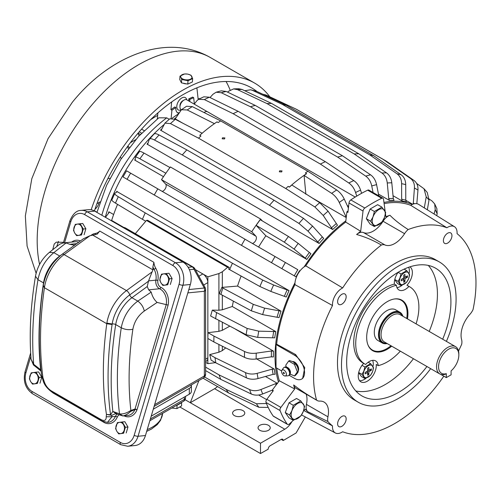 <?xml version="1.0" encoding="UTF-8"?>
<svg xmlns="http://www.w3.org/2000/svg" width="501" height="501" viewBox="0 0 501 501"><rect width="100%" height="100%" fill="white"/><g stroke="black" fill="none" stroke-linecap="round" stroke-linejoin="round"><path stroke-width="0.75" d="M293.661 384.962C301.082 390.699 308.704 395.702 316.526 399.98A11.341 6.551 120 0 0 317.296 400.575L295.797 388.156A11.341 6.551 120 0 1 293.661 384.962A115.675 66.783 120 0 0 294.707 388.964L280.873 407.388A2.837 1.635 120 0 0 280.084 410.576A140.361 81.037 120 0 0 287.217 424.115A2.837 1.635 120 0 0 287.536 424.416A2.837 1.635 120 0 0 289.534 423.84L293.317 420.333L300.825 415.993L303.362 411.283L304.589 406.298L300.825 400.944L296.548 398.477L289.021 402.823L285.257 412.517L289.021 417.872L293.298 420.339L289.54 414.985L285.257 412.517M306.142 394.13A21.267 12.281 120 0 1 306.437 404.401A11.341 6.551 120 0 0 307.733 411.69A115.675 66.783 120 0 1 305.347 409.179L303.506 410.883M287.875 405.779A8.241 4.759 120 0 0 286.628 408.991M294.707 388.964L279.308 380.766L272.319 390.072L273.321 390.655L266.833 399.284A2.837 1.635 120 0 0 266.05 402.472A140.361 81.037 120 0 0 273.177 416.012A2.837 1.635 120 0 0 273.502 416.312L287.536 424.416M303.863 410.557L332.507 425.894A114.842 66.301 -60 0 1 327.867 421.516L307.733 411.69M306.437 404.401L327.942 416.813A11.341 6.551 120 0 0 327.867 421.516M327.942 416.813A21.267 12.281 120 0 0 324.091 402.078A21.267 12.281 120 0 0 319.663 401.094A11.341 6.551 120 0 1 317.296 400.575M316.526 399.98A114.842 66.301 -60 0 1 332.507 305.529A13.308 7.684 -60 0 1 342.659 287.943A114.842 66.301 -60 0 1 355.848 269.945A114.842 66.301 -60 0 1 381.361 245.027C373.646 240.493 365.398 236.979 356.624 234.487A115.675 66.783 -60 0 1 360.682 231.293L345.703 222.081L346.886 211.854A127.598 73.672 -60 0 1 348.057 211.021M289.171 375.287L294.525 378.38A14.178 8.185 -120 0 0 301.615 379.082L302.629 378.499L304.752 367.659L295.653 354.576L276.646 344.193A116.257 67.121 -60 0 1 294.939 284.637L332.507 305.529M279.308 380.766A116.257 67.121 -60 0 1 276.734 368.103M443.823 376.176A114.842 66.301 -60 0 1 433.709 389.571A114.842 66.301 -60 0 1 342.659 431.756A13.308 7.684 -60 0 1 335.363 432.97A13.308 7.684 -60 0 1 332.507 425.894M281.65 370.94L276.032 367.703L276.032 344.55L294.525 355.228A14.178 8.185 -120 0 1 303.788 367.721A14.178 8.185 -120 0 1 301.615 379.082M356.624 234.487A11.341 6.551 120 0 1 363.482 232.57A21.267 12.281 120 0 0 383.071 221.26A11.341 6.551 120 0 1 389.928 215.261A115.675 66.783 -60 0 0 385.87 216.751L385.469 213.77M385.15 211.378L383.522 199.216A2.837 1.635 120 0 0 382.958 198.233A2.837 1.635 120 0 0 381.712 198.283A140.361 81.037 120 0 0 364.841 208.021A2.837 1.635 120 0 0 363.025 211.053L360.682 231.293M382.958 198.233L368.924 190.13A2.837 1.635 120 0 0 367.671 190.18A140.361 81.037 120 0 0 350.806 199.924A2.837 1.635 120 0 0 348.99 202.949L347.894 212.437L346.886 211.854M458.521 351.044A114.842 66.301 -60 0 0 461.69 344.25A11.341 6.551 120 0 0 461.615 339.64A21.267 12.281 120 0 1 469.894 314.359A11.341 6.551 120 0 0 473.032 309.618A114.842 66.301 -60 0 0 457.05 233.623A13.308 7.684 -60 0 0 454.451 226.696L418.636 204.383A14.723 8.498 -60 0 0 412.317 204.421A14.723 8.498 -60 0 0 410.695 205.291L446.898 227.761A13.308 7.684 -60 0 1 454.451 226.696M389.928 215.261C394.663 220.083 400.756 224.843 408.196 229.533A11.341 6.551 120 0 0 404.576 233.673A21.267 12.281 120 0 1 384.987 244.983A11.341 6.551 120 0 0 381.361 245.027M372.982 366.651A12.763 7.365 120 0 0 372.625 360.351M359.555 380.672A12.763 7.365 120 0 0 366.306 378.023M358.653 372.631L361.371 376.489L364.891 378.524L370.652 375.193L372.6 371.585L373.533 367.765L370.652 363.663L364.891 366.995L362.023 365.342M363.901 363.501L363.087 363.97M409.073 273.634A12.763 7.365 120 0 0 409.367 270.834A12.763 7.365 120 0 0 408.684 267.258M396.98 287.655A12.763 7.365 120 0 0 402.397 285.006M394.744 279.608L397.462 283.472L400.982 285.501L406.743 282.176L408.691 278.569L409.624 274.748L406.743 270.646L400.982 273.972L398.113 272.319M363.638 363.35A12.763 7.365 120 0 0 362.749 364.384A12.763 7.365 120 0 0 360.877 381.85A12.763 7.365 120 0 0 371.773 377.215A12.763 7.365 120 0 0 376.226 364.459L378.23 365.617A12.763 7.365 120 0 0 375.644 360.908A12.763 7.365 120 0 0 365.655 364.49A44.658 25.783 120 0 1 364.978 364.127A44.658 25.783 120 0 1 372.168 302.184A44.658 25.783 120 0 1 396.391 285.282A12.763 7.365 120 0 0 398.978 289.991A12.763 7.365 120 0 0 408.966 286.403L406.956 285.244A12.763 7.365 120 0 0 412.373 272.569A12.763 7.365 120 0 0 409.912 266.845M398.17 272.237A12.763 7.365 120 0 0 394.325 282.99A12.763 7.365 120 0 0 394.387 284.123L396.391 285.282M378.23 365.617A44.658 25.783 120 0 0 400.324 351.157M416.08 323.865A44.658 25.783 120 0 0 409.643 286.772A44.658 25.783 120 0 0 408.966 286.403M355.804 390.955A73.722 42.566 120 0 0 410.3 362.686A73.722 42.566 120 0 0 413.438 358.722M429.194 331.437A73.722 42.566 120 0 0 428.286 265.411M409.643 286.772L407.632 285.614A44.658 25.783 120 0 0 406.956 285.244M394.387 284.123A44.658 25.783 120 0 0 370.164 301.032A44.658 25.783 120 0 0 362.974 362.968L364.978 364.127M442.677 339.221A73.722 42.566 120 0 0 435.651 268.229A73.722 42.566 120 0 0 373.796 293.68A73.722 42.566 120 0 0 361.929 395.922A73.722 42.566 120 0 0 423.783 370.471A73.722 42.566 120 0 0 426.921 366.513M446.404 341.375A81.024 46.781 120 0 0 439.302 261.904A81.024 46.781 120 0 0 371.322 289.872A81.024 46.781 120 0 0 358.278 402.247A81.024 46.781 120 0 0 426.257 374.272A81.024 46.781 120 0 0 430.653 368.661M407.463 318.893A29.177 16.846 120 0 0 394.669 298.947A29.177 16.846 120 0 0 377.422 310.251A29.177 16.846 120 0 0 368.041 345.076A29.177 16.846 120 0 0 391.707 346.178M406.718 318.461A28.764 16.608 120 0 0 394.368 298.991M367.928 344.788A28.764 16.608 120 0 0 390.962 345.753M343.937 415.861A6.043 3.488 -60 0 1 344.907 416.143A6.043 3.488 -60 0 1 345.308 422.356A6.043 3.488 -60 0 1 339.835 426.89A6.043 3.488 -60 0 1 338.864 426.608A6.043 3.488 -60 0 1 338.463 420.389A6.043 3.488 -60 0 1 343.937 415.861M345.634 299.423A6.043 3.488 -60 0 1 338.864 304.451A6.043 3.488 -60 0 1 338.137 299.022A6.043 3.488 -60 0 1 344.907 293.987A6.043 3.488 -60 0 1 345.634 299.423M445.627 243.655A6.043 3.488 -60 0 1 444.65 243.38A6.043 3.488 -60 0 1 444.249 237.161A6.043 3.488 -60 0 1 449.723 232.633A6.043 3.488 -60 0 1 450.693 232.909A6.043 3.488 -60 0 1 451.094 239.127A6.043 3.488 -60 0 1 445.627 243.655M439.302 261.904L435.294 259.587A81.024 46.781 120 0 0 367.308 287.561A81.024 46.781 120 0 0 354.263 399.93L358.278 402.247M294.939 284.637A14.723 8.498 -60 0 1 295.001 282.721A14.723 8.498 -60 0 1 304.157 266.864A14.723 8.498 -60 0 1 305.779 265.862A116.257 67.121 -60 0 1 318.824 248.114A116.257 67.121 -60 0 1 345.703 222.081M305.779 265.862L342.659 287.943M408.196 229.533A114.842 66.301 -60 0 1 446.898 227.761M384.11 203.625A116.257 67.121 -60 0 1 410.695 205.291M298.189 371.072A5.812 3.357 -120 0 0 297.412 365.085A5.812 3.357 -120 0 0 292.603 361.497M276.032 344.55L276.646 344.193M272.763 391.387A127.598 73.672 -60 0 1 272.319 390.072M368.968 211.979A8.241 4.759 120 0 0 367.721 215.192M402.936 316.275A17.723 10.233 120 0 0 399.861 312.229L395.671 309.812A17.723 10.233 120 0 0 380.804 315.931A17.723 10.233 120 0 0 377.948 340.505L382.138 342.928A17.723 10.233 120 0 0 387.179 343.567M400.982 285.501L398.095 281.405L399.923 278.099L400.982 273.972M400.042 278.13A6.945 4.008 -60 0 1 406.706 272.024A6.945 4.008 -60 0 1 408.666 278.587A6.945 4.008 -60 0 1 401.996 284.7A6.945 4.008 -60 0 1 400.042 278.13M398.095 281.405L394.775 279.489M406.743 270.646L404.107 269.125M404.952 281.6L403.75 282.295L403.75 279.401L401.245 280.848L401.245 279.458L403.75 278.011L403.75 275.118L404.952 274.423L404.952 277.316L407.463 275.869L407.463 277.26L404.952 278.706L404.952 281.6L403.75 280.003M404.952 277.316L403.75 277.047M407.463 277.26L405.466 277.022M404.952 278.706L403.75 278.011M403.75 279.401L402.91 278.493M372.575 371.61A6.945 4.008 -60 0 1 365.905 377.716A6.945 4.008 -60 0 1 363.951 371.147A6.945 4.008 -60 0 1 370.615 365.041A6.945 4.008 -60 0 1 372.575 371.61M364.891 366.995L363.832 371.116L362.004 374.422L364.891 378.524M370.652 363.663L368.179 362.242M362.004 374.422L358.685 372.506M368.861 374.616L367.659 375.312L367.659 372.418L365.154 373.865L365.154 372.475L367.659 371.028L367.659 368.135L368.861 367.44L368.861 370.339L371.373 368.886L371.373 370.277L368.861 371.723L368.861 374.616L367.659 373.02M368.861 371.723L367.659 371.034M371.373 370.277L369.375 370.039M367.659 372.418L366.82 371.517M368.861 370.339L367.659 370.064M198.183 99.542L197.012 88.827A2.837 1.635 -60 0 0 196.636 87.944M178.826 113.32A9.926 5.73 -60 0 1 177.836 112.938A9.926 5.73 -60 0 1 175.813 107.527L174.811 106.951A127.598 73.672 -60 0 0 170.916 109.644L171.574 102.855A2.837 1.635 -60 0 1 171.824 101.841M194.369 104.001L193.674 97.664L192.672 97.088A127.598 73.672 -60 0 0 188.771 98.891A9.926 5.73 -60 0 1 188.733 100.951M179.158 112.794A9.926 5.73 -60 0 1 177.36 112.606M181.362 109.782A7.089 4.096 -60 0 1 178.25 109.907A7.089 4.096 -60 0 1 177.392 103.532A7.089 4.096 -60 0 1 185.339 97.626A7.089 4.096 -60 0 1 186.704 99.78M172.131 118.236A117.679 67.942 -60 0 1 178.425 113.946M171.142 118.242L171.918 110.226A127.598 73.672 -60 0 1 175.813 107.527M188.771 98.891L189.773 99.467A127.598 73.672 -60 0 1 193.674 97.664M189.773 99.467A9.926 5.73 -60 0 1 189.735 101.528M123.071 176.985L154.264 194.995A141.777 81.857 -60 0 1 157.809 188.852L297.807 269.682A118.95 68.675 -60 0 0 294.262 275.819L281.863 268.661A132.602 76.559 -60 0 1 285.407 262.518M169.238 119.301L166.733 117.854L158.767 117.816L138.495 136.485L120.741 159.487L106.581 185.351L96.937 212.411M139.053 135.871L138.182 133.21L140.361 134.468M150.613 119.683A92.153 53.206 -60 0 1 157.646 115.424M170.916 109.644L171.918 110.226M157.308 118.944L157.896 112.907M63.007 242.96A10.634 6.137 60 0 1 63.439 242.603M180.009 76.108L179.74 79.477L181.45 82.865L181.713 79.496L180.93 77.442A5.668 2.943 -175.5 0 1 184.756 73.991A5.668 2.943 -175.5 0 1 191.783 76.39A5.668 2.943 -175.5 0 1 187.963 79.841A5.668 2.943 -175.5 0 1 180.936 77.436L180.009 76.108L184.619 73.96L187.474 74.085M181.713 79.496L188.032 80.736L192.641 78.588L190.931 75.2L188.094 74.211M183.109 83.197A4.878 2.53 4.5 0 0 186.585 83.88M181.45 82.865L187.762 84.112L192.371 81.964L192.641 78.588M187.762 84.112L188.032 80.736M105.273 217.221A117.679 67.942 -60 0 1 164.034 124.592M278.431 381.931A117.679 67.942 -60 0 1 295.001 282.721M304.157 266.864A117.679 67.942 -60 0 1 345.853 220.797M383.954 202.435A117.679 67.942 -60 0 1 398.132 201.308A117.679 67.942 -60 0 1 412.317 204.421M108.316 213.47A117.679 67.942 -60 0 1 108.855 211.766L109.137 212.48L105.448 217.321M113.633 214.522L108.855 211.766M116.414 192.259A117.679 67.942 -60 0 1 116.89 191.219L117.247 191.708L114.817 193.311C114.241 193.812 115.393 194.945 118.28 196.711L145.221 212.887L232.439 263.244A141.777 81.857 -60 0 0 229.64 269.657L228.638 269.081A141.777 81.857 -60 0 1 229.326 267.453L147.595 220.265L146.43 220.415L135.333 233.673M229.64 269.657L259.9 286.509L270.803 291.407L286.24 297.03A117.679 67.942 -60 0 1 289.046 290.611L117.247 191.708M220.891 294.469A141.777 81.857 -60 0 1 222.851 288.012L221.824 287.417L219.256 293.523L251.339 310.82L262.656 314.609L279.057 317.621A117.679 67.942 -60 0 1 281.017 311.159L237.543 286.065A117.679 67.942 -60 0 1 241.113 276.051M215.574 318.861A141.777 81.857 -60 0 1 216.614 312.599L212.318 310.119L210.62 316.006L246.135 334.724L257.708 337.417L274.717 337.849A117.679 67.942 -60 0 1 275.763 331.587L232.289 306.487A117.679 67.942 -60 0 1 233.385 301.182M244.482 357.345A138.952 80.223 -60 0 1 244.563 351.508L213.965 336.108L208.003 332.67L207.859 337.605L207.865 338.476L213.877 341.945L244.482 357.345C247.926 358.985 251.815 359.536 256.155 358.992L271.379 356.831L273.389 356.969A117.679 67.942 -60 0 1 273.477 351.132L235.57 329.245M215.862 362.874A141.777 81.857 -60 0 1 214.992 357.676L209.675 354.608L211.09 360.119L215.862 362.874L246.436 377.848C249.874 379.426 253.744 379.658 258.04 378.543L273.12 374.335L275.124 374.278A117.679 67.942 -60 0 1 274.254 369.08L256.65 358.923M148.146 142.816A117.679 67.942 -60 0 0 147.018 144.106L319.175 243.499A117.679 67.942 -60 0 1 323.715 238.432L312.574 226.101L303.487 218.348L274.041 200.231L186.823 149.874A141.777 81.857 -60 0 0 182.283 154.947L269.5 205.297A141.777 81.857 -60 0 1 274.041 200.231M163.489 176.671L134.681 160.038A117.679 67.942 -60 0 1 135.283 159.174M306.837 259.43A117.679 67.942 -60 0 1 310.939 253.738L298.201 243.392L288.444 236.485L260.257 219.676A141.626 81.769 -60 0 0 256.155 225.362L265.868 235.783L306.837 259.43L294.1 249.085A132.602 76.559 -60 0 1 298.201 243.392M258.591 247.037A117.679 67.942 -60 0 1 265.868 235.783M123.853 177.435L296.01 276.828A117.679 67.942 -60 0 1 299.554 270.69M277.372 383.34L265.474 376.47M389.471 200.469L388.745 198.659A118.95 68.675 -60 0 1 393.285 198.484L394.018 200.294A117.679 67.942 -60 0 0 389.471 200.469L378.474 194.119M182.633 123.108L174.692 118.524A117.679 67.942 -60 0 1 176.158 117.497M346.229 217.559L312.129 197.876M161.898 128.845A117.679 67.942 -60 0 0 160.489 130.128L332.645 229.521A117.679 67.942 -60 0 1 337.486 225.231L328.074 211.171L319.726 202.686L291.82 185.007A141.658 81.788 -60 0 0 289.39 187.124L288.181 186.359A141.777 81.857 -60 0 0 285.764 188.533L198.546 138.182A141.777 81.857 -60 0 1 200.957 136.003L199.767 135.314A141.777 81.857 -60 0 1 216.983 121.875L218.167 122.563A141.777 81.857 -60 0 1 220.665 120.904L307.89 171.261L336.666 189.973C339.828 192.121 342.352 195.152 344.237 199.06L348.402 208.04M117.535 204.364A133.98 77.354 120 0 0 114.691 211.61A133.98 77.354 120 0 0 111.635 220.427L123.816 227.46M145.741 221.223L142.416 219.306A141.777 81.857 -60 0 1 145.221 212.887M112.011 199.73C111.435 200.231 112.587 201.364 115.474 203.124L142.416 219.306M281.017 311.159L264.616 308.153L253.293 304.364L222.851 288.012M275.763 331.587L258.754 331.155L247.175 328.462L216.614 312.599M274.254 369.08L272.25 369.137L257.17 373.345C252.873 374.46 249.003 374.228 245.565 372.65L214.992 357.676M205.598 361.565L206.393 361.108A7.089 4.096 -120 0 0 207.859 357.858L207.859 363.651L215.455 362.636M207.859 363.651L205.598 362.342M319.175 243.499L308.027 231.168A132.602 76.559 -60 0 1 312.574 226.101M269.5 205.297L298.947 223.421L308.027 231.168M154.007 134.024L149.235 139.491C149.749 138.289 151.515 138.47 154.521 140.036L182.283 154.947M147.018 144.106L147.745 144.025L149.235 139.491M139.466 151.527L135.308 157.408C135.414 156.707 136.948 157.17 139.917 158.792L165.925 173.271M135.27 160.126L134.681 160.038L135.27 160.126L135.308 157.408M252.36 243.442A4.252 2.455 -60 0 0 255.786 240.33A4.252 2.455 -60 0 0 255.873 236.165L251.74 231.738L161.516 179.646L165.643 184.074A4.252 2.455 -60 0 1 165.562 188.238A4.252 2.455 -60 0 1 162.13 191.351M161.516 179.646A141.777 81.857 -60 0 1 170.39 166.958L260.614 219.05L262.38 220.941M256.155 225.362L284.336 242.177L294.1 249.085M296.01 276.828L294.262 275.819M154.264 194.995L281.863 268.661M277.579 383.459L275.625 383.666L260.977 389.496C256.8 391.068 252.999 391.087 249.573 389.559L219.094 374.923L205.598 367.133M272.331 390.11L262.693 393.949A132.602 76.559 -60 0 1 260.977 389.496M205.598 370.59L220.803 379.37L251.289 394.011C254.715 395.533 258.516 395.514 262.693 393.949M373.057 192.516L371.748 185.959A132.602 76.559 -60 0 1 376.589 184.662L378.819 195.847M221.304 92.748A138.952 80.223 -60 0 1 226.145 91.451L221.336 90.825L216.125 92.222L221.304 92.748L250.425 106.732L337.643 157.082L365.73 176.127C368.786 178.331 370.796 181.606 371.748 185.959M216.125 92.222L212.956 94.282L210.032 97.538M356.737 196.116L355.585 192.509A132.602 76.559 -60 0 1 360.576 190.13L361.59 193.311M204.37 99.586A138.952 80.223 -60 0 1 209.362 97.213L203.832 96.806L198.615 99.292L204.37 99.586L233.147 113.702L320.364 164.059L348.79 182.971C351.902 185.151 354.169 188.332 355.585 192.509M198.615 99.292L196.793 100.833L194.256 104.139M203.005 378.18L228.588 392.953L258.917 407.307L268.185 407.413M388.745 198.659L387.254 182.984A132.602 76.559 -60 0 1 391.795 182.809L393.285 198.484M227.586 92.14L228.462 91.307L233.604 88.902L237.543 89.66L266.989 103.588L354.207 153.945L381.969 173.039C384.975 175.25 386.741 178.563 387.254 182.984M174.692 118.524L175.726 118.173L181.437 109.725L187.249 109.976L214.491 123.697M346.26 217.277L339.246 202.448A132.602 76.559 -60 0 1 344.237 199.06M305.867 194.256L304.094 175.425A141.658 81.788 -60 0 1 306.587 173.697L305.391 172.92A141.777 81.857 -60 0 1 307.89 171.261M304.094 175.425L331.668 193.361C334.837 195.509 337.361 198.54 339.246 202.448M332.645 229.521L323.233 215.468A132.602 76.559 -60 0 1 328.074 211.171M285.764 188.533L314.885 206.982L323.233 215.468M160.489 130.128L161.366 129.897L164.929 123.133L170.465 123.597L198.546 138.182M105.529 217.365L105.579 216.902M111.873 199.893L114.817 193.311M259.9 286.509A138.952 80.223 -60 0 1 262.699 280.09L232.439 263.244M289.046 290.611L273.609 284.988L262.699 280.09M229.326 267.453L227.642 267.302L222.331 271.767L218.912 273.565L218.912 310.232L222.331 309.793L232.289 306.487M221.824 287.417L237.543 286.065M218.912 320.596L218.912 331.349L222.331 330.309L229.708 326.201M273.477 351.132L271.467 350.994L256.243 353.155C251.903 353.7 248.014 353.149 244.563 351.508M213.877 341.945A141.777 81.857 -60 0 1 213.965 336.108M218.912 344.481L218.912 352.216L222.331 350.581L225.744 347.919M198.903 276.214L202.849 273.934L207.859 276.828L207.859 282.614A7.089 4.096 -120 0 0 202.849 273.934L195.258 269.551M154.521 140.036A138.952 80.223 -60 0 1 159.067 134.969C156.055 133.404 154.295 133.222 153.782 134.425M139.917 158.792A138.952 80.223 -60 0 1 144.019 153.099C141.057 151.477 139.522 151.014 139.41 151.715M251.74 231.738A141.777 81.857 -60 0 1 260.614 219.05M241.488 245.346A141.777 81.857 -60 0 1 245.033 239.209M127.079 179.295A138.952 80.223 -60 0 1 130.623 173.158L126.615 170.841M220.803 379.37A141.777 81.857 -60 0 1 219.094 374.923M337.643 157.082A141.777 81.857 -60 0 1 342.484 155.786L255.266 105.429A141.777 81.857 -60 0 0 250.425 106.732M365.73 176.127A138.952 80.223 -60 0 1 370.571 174.83L342.484 155.786M320.364 164.059A141.777 81.857 -60 0 1 325.356 161.679L238.138 111.322A141.777 81.857 -60 0 0 233.147 113.702M348.79 182.971A138.952 80.223 -60 0 1 353.787 180.592L325.356 161.679M258.917 407.307A138.952 80.223 -60 0 1 256.412 403.743L226.076 389.383L204.59 376.977M228.588 392.953A141.777 81.857 -60 0 1 226.076 389.383M237.543 89.66A138.952 80.223 -60 0 1 242.083 89.485L238.689 88.708L233.604 88.902M354.207 153.945A141.777 81.857 -60 0 1 358.754 153.769L271.536 103.413A141.777 81.857 -60 0 0 266.989 103.588M381.969 173.039A138.952 80.223 -60 0 1 386.509 172.864L358.754 153.769M187.249 109.976A138.952 80.223 -60 0 1 192.24 106.588L186.554 106.256L181.437 109.725M170.465 123.597A138.952 80.223 -60 0 1 175.306 119.307L169.826 118.793L164.929 123.133M306.574 173.603A141.777 81.857 -60 0 0 289.365 187.042L288.181 186.359M281.675 171.931L282.038 170.922L279.671 170.772L279.314 171.793L281.675 171.931M224.529 138.94L224.893 137.925L222.525 137.781L222.168 138.802L224.529 138.94M434.079 214.002L435.212 209.656A132.602 76.559 -60 0 1 437.173 213.852L436.703 215.637M429.15 199.016L432.163 201.095L434.693 203.945L435.212 209.656M424.309 207.915L426.213 196.88A132.602 76.559 -60 0 1 429.019 200.062L427.253 192.44L424.003 188.752L426.213 196.88M416.632 183.422L424.003 188.752M413.25 204.051L414.415 188.038A132.602 76.559 -60 0 1 417.959 190.086C418.21 185.84 416.876 182.621 413.951 180.435L386.766 161.472A141.777 81.857 -60 0 0 385.012 160.414L297.794 110.057A141.777 81.857 -60 0 0 296.003 109.074L383.221 159.424A141.777 81.857 -60 0 1 385.012 160.414M383.221 159.424L410.407 178.387C413.331 180.579 414.665 183.792 414.415 188.038M262.712 94.194L265.987 95.008L296.003 109.074M412.667 204.27L405.76 200.281M401.652 199.235A118.95 68.675 -60 0 1 405.76 200.181L406.355 201.978A117.679 67.942 -60 0 0 402.247 201.026L401.652 199.235L401.62 183.685A132.602 76.559 -60 0 1 405.729 184.637C405.616 180.247 404.082 176.953 401.119 174.755L373.665 155.686L286.447 105.329A141.777 81.857 -60 0 0 282.339 104.377L369.556 154.734A141.777 81.857 -60 0 1 373.665 155.686M402.247 201.026L393.022 195.703M369.556 154.734L397.011 173.803C399.973 176.008 401.514 179.302 401.62 183.685M244.738 90.737L250.594 89.779L252.585 90.418L282.339 104.377M252.585 90.418A138.952 80.223 -60 0 1 256.694 91.37L250.594 89.779M268.461 430.296A6.093 3.52 0 0 0 270.246 427.81A6.093 3.52 0 0 0 266.482 424.56A6.093 3.52 0 0 0 259.837 425.318A6.093 3.52 0 0 0 258.053 427.81A6.093 3.52 0 0 0 261.816 431.06A6.093 3.52 0 0 0 268.461 430.296M234.374 410.62A6.093 3.52 0 0 0 232.589 413.106A6.093 3.52 0 0 0 236.353 416.362A6.093 3.52 0 0 0 242.998 415.598A6.093 3.52 0 0 0 244.782 413.106A6.093 3.52 0 0 0 241.019 409.856A6.093 3.52 0 0 0 234.374 410.62M291.933 421.617A14.178 8.185 120 0 1 284.781 429.213L260.489 443.235L185.038 399.673M284.781 429.213L214.603 388.695L190.317 402.716L198.922 380.541M214.603 388.695A14.178 8.185 120 0 0 217.484 386.54M256.694 91.37L286.447 105.329M405.76 200.181L405.729 184.637M416.826 203.694L417.959 190.086M427.334 209.8L429.019 200.062M434.693 203.945L436.872 208.604L437.173 213.852M200.957 136.003L199.767 135.314M227.642 267.302L146.43 220.415M207.859 276.828L218.912 273.565M175.306 119.307L202.222 133.279M192.24 106.588L220.665 120.904M386.509 172.864C389.521 175.074 391.281 178.387 391.795 182.809M242.083 89.485L271.536 103.413M256.412 403.743L266.469 403.53M353.787 180.592C356.9 182.771 359.161 185.952 360.576 190.13M209.362 97.213L238.138 111.322M370.571 174.83C373.627 177.028 375.637 180.31 376.589 184.662M226.145 91.451L255.266 105.429M130.623 173.158L157.809 188.852M144.019 153.099L170.033 167.585M159.067 134.969L186.823 149.874M218.912 352.216L209.675 354.608M203.713 285.006L207.859 282.614L207.859 357.858L205.598 359.167M218.912 310.232L212.318 310.119M218.912 331.349L208.003 332.67M260.489 443.235L260.489 453.537L180.122 407.138M281.193 439.383L283.197 440.542A2.837 1.635 120 0 0 282.608 439.245A2.837 1.635 120 0 0 281.193 439.383L270.164 445.752A2.837 1.635 120 0 0 268.16 449.228L260.489 453.537M305.341 416.957L296.078 432.989L283.197 440.542M451.088 374.836L451.088 370.884A14.335 8.279 -60 0 0 453.555 368.354A14.335 8.279 -60 0 0 458.835 355.034L458.835 353.875A15.756 9.093 120 0 0 455.572 346.667A15.756 9.093 120 0 0 442.352 352.103A15.756 9.093 120 0 0 439.815 373.953A15.756 9.093 120 0 0 445.301 374.253L446.303 373.646L446.303 377.604L451.088 374.836M446.303 377.604L440.661 374.347M446.303 373.646A14.335 8.279 -60 0 1 438.644 368.216A14.335 8.279 -60 0 1 443.836 353.418A14.335 8.279 -60 0 1 458.835 355.034M399.861 312.229A17.723 10.233 120 0 0 384.993 318.348A17.723 10.233 120 0 0 382.138 342.928M402.672 316.125A17.153 9.907 120 0 0 385.582 318.874A17.153 9.907 120 0 0 379.295 335.651A17.153 9.907 120 0 0 386.916 343.41M191.319 384.931A7.089 4.096 180 0 1 191.388 385.507L191.388 391.294A7.089 4.096 180 0 1 189.309 394.193L151.202 416.193M191.388 385.507A7.089 4.096 180 0 1 189.309 388.4L189.309 394.193M153.281 409.204L189.309 388.4M193.179 383.854A4.252 2.455 -120 0 0 193.198 383.841L154.108 406.411L193.223 383.829M193.198 383.841L203.469 377.911A4.252 2.455 -120 0 0 204.352 375.969L205.598 374.228L205.598 289.534A4.252 4.252 0 0 0 205.072 287.493L194.808 268.73A4.252 4.252 0 0 0 193.198 267.083L125.513 228.005A4.252 4.252 0 0 0 123.002 227.454A4.252 3.206 -95.7 0 1 124.542 227.817A4.252 2.455 -60 0 1 125.513 228.005M154.627 404.676L204.352 375.969L204.352 291.269A4.252 2.455 0 0 0 205.598 289.534M188.839 289.553L204.283 288.019L194.012 269.256A4.252 3.206 -95.7 0 0 192.227 266.895A4.252 2.455 -60 0 1 193.198 267.083M189.397 269.713L194.012 269.256L194.808 268.73M187.837 292.903L204.352 291.269A4.252 3.206 -95.7 0 0 204.283 288.019L205.072 287.493M118.693 415.185A5.674 4.277 84.3 0 0 117.272 417.082A1.415 0.557 -156.4 0 0 115.405 416.419L111.999 416.757L111.679 415.354L115.875 413.544L112.85 411.44A331.762 191.545 -60 0 1 115.712 324.573L121.261 327.773C125.087 329.652 128.964 330.134 132.878 329.226C134.318 321.623 138.119 315.561 144.288 311.04C143.411 306.963 141.244 303.65 137.788 301.114C128.895 307.789 123.39 316.676 121.261 327.773C116.752 358.347 116.163 387.041 119.507 413.845L112.85 411.44L110.539 414.765C106.794 386.979 107.314 356.9 112.092 324.523L112.174 323.984A2.837 1.284 -171.1 0 1 115.712 324.573A26.935 15.55 -60 0 1 131.907 297.713L137.788 301.114L151.196 292.096L148.684 289.835L147.238 286.534L131.907 297.713A2.837 1.409 -126.1 0 1 129.734 294.864A4.252 2.117 -126.1 0 0 126.471 290.593L64.109 254.589A4.252 2.117 -126.1 0 0 61.999 254.37C51.972 262.274 45.723 272.619 43.255 285.413L44.508 287.098A32.609 18.825 -60 0 1 64.109 254.589L89.955 235.739L97.269 234.105L99.749 231.055A11.341 8.555 84.3 0 1 95.409 233.428A1.415 0.933 -97.7 0 1 94.952 234.812M35.483 276.251C37.35 266.607 41.971 258.66 49.348 252.41L53.845 252.648C45.485 259.631 40.193 268.642 37.982 279.69C32.978 309.981 31.544 338.181 33.68 364.296L31.056 359.167L33.454 364.966L33.68 364.296L40.669 369.769A331.762 191.545 -60 0 1 43.531 282.896L37.982 279.69L35.49 276.251C30.599 305.735 29.121 333.378 31.056 359.167M94.695 211.115A17.015 12.832 -95.7 0 0 88.414 209.675L81.005 210.407A17.015 12.832 -95.7 0 1 87.287 211.848L94.695 211.115L182.915 262.048L175.507 262.781L87.287 211.848A2.837 1.635 -60 0 0 84.663 214.61A14.178 10.696 84.3 0 0 70.804 221.736L64.541 242.797M145.453 435.532A17.015 12.832 84.3 0 1 135.101 445.514L127.692 446.253A17.015 12.832 84.3 0 0 138.044 436.265L145.453 435.532L190.342 284.487A17.015 12.832 -95.7 0 0 182.915 262.048M76.722 243.63L69.839 244.313L73.772 245.052L75.031 244.864M69.839 244.313L66.076 242.96L63.314 242.922L59.725 244.194L49.348 252.41M166.175 304.658A12.763 9.625 -95.7 0 0 159.6 288.751A1.415 0.852 115 0 0 160.834 287.33A14.178 10.696 84.3 0 1 168.123 305.09L157.12 302.416C154.295 299.93 152.323 296.492 151.196 292.096M148.565 280.873L152.893 269.851L152.893 266.901L153.882 262.305A11.341 8.555 84.3 0 0 155.742 268.26A14.178 10.696 84.3 0 1 157.878 280.447A1.415 0.319 9.9 0 0 155.905 280.147L148.565 280.873L147.238 286.534M116.965 414.227A7.089 5.348 84.3 0 0 115.405 416.419A12.763 9.625 84.3 0 1 108.222 422.312L107.427 422.393L111.999 416.757L106.218 416.763L106.45 414.415L111.679 415.354A4.252 1.202 47.3 0 1 110.539 414.765L106.45 414.415C102.217 386.578 102.323 356.349 106.776 323.715L106.87 323.101A32.609 18.825 -60 0 1 126.471 290.593L152.31 271.742M106.218 416.763C106.268 420.264 104.646 421.26 101.352 419.75L51.039 390.705C47.545 388.294 45.196 385.006 44 380.841L42.954 377.754C39.272 350.237 39.761 320.227 44.414 287.712L44.508 287.098M61.999 254.37L83.404 238.758L89.955 235.739M132.878 329.226C128.638 357.99 127.968 385.069 130.88 410.457L135.007 409.035L134.969 409.536A12.763 9.625 -95.7 0 1 127.761 415.479L122.883 415.962L119.507 413.845C122.657 414.383 126.446 413.256 130.88 410.457L130.567 411.496L134.969 409.536L135.226 408.966L137.017 409.755L135.051 409.455M41.013 370.396L40.669 369.769L40.631 370.621M42.009 377.165A4.252 1.722 157.1 0 0 42.954 377.754L41.708 376.069A4.252 4.252 0 0 0 42.009 377.165L42.842 379.614L44 380.841M115.368 413.544L122.883 415.962C125.388 415.435 127.949 413.945 130.567 411.496M33.461 364.966L38.151 368.723L37.036 367.033M38.157 368.73L41.107 371.216M116.971 414.233L116.332 412.818M39.172 377.491L37.4 383.453L32.509 384.123L30.68 381.612L29.384 378.825L31.156 372.863L36.053 372.193L39.172 377.491L41.758 377.234L38.633 371.942L36.053 372.193M37.212 374.773A5.668 4.277 84.3 0 1 36.73 382.695A5.668 4.277 84.3 0 1 30.68 381.612A5.668 4.277 84.3 0 1 31.162 373.683A5.668 4.277 84.3 0 1 37.212 374.773M37.4 383.453L32.509 384.123M39.986 383.196L41.758 377.234M125.394 427.272L123.622 433.233L118.724 433.897L116.896 431.392L115.599 428.599L117.372 422.637L122.269 421.974L125.394 427.272L127.974 427.015L124.855 421.717L122.269 421.974M123.434 424.547A5.668 4.277 84.3 0 1 122.945 432.476A5.668 4.277 84.3 0 1 116.896 431.386A5.668 4.277 84.3 0 1 117.384 423.464A5.668 4.277 84.3 0 1 123.434 424.547M123.622 433.233L118.724 433.897M126.202 432.977L127.974 427.015M169.513 278.806L167.741 284.768L162.844 285.432L161.015 282.927L159.719 280.134L161.491 274.172L166.388 273.508L169.513 278.806L172.094 278.55L168.975 273.252L166.388 273.508M167.553 276.082A5.668 4.277 84.3 0 1 167.065 284.011A5.668 4.277 84.3 0 1 161.015 282.921A5.668 4.277 84.3 0 1 161.504 274.999A5.668 4.277 84.3 0 1 167.553 276.082M167.741 284.768L162.844 285.432M170.327 284.512L172.094 278.55M83.291 229.026L81.519 234.988L76.628 235.658L74.799 233.147L73.503 230.36L75.275 224.398L80.173 223.728L83.291 229.026L85.878 228.769L82.753 223.477L80.173 223.728M81.331 226.308A5.668 4.277 84.3 0 1 80.849 234.23A5.668 4.277 84.3 0 1 74.799 233.147A5.668 4.277 84.3 0 1 75.282 225.218A5.668 4.277 84.3 0 1 81.331 226.308M81.519 234.988L76.628 235.658M84.105 234.737L85.878 228.769M176.972 408.597L181.6 405.923L181.6 402.691L176.972 405.365L176.972 408.597L171.818 408.046M176.972 405.365L176.565 405.303M204.082 112.55A5.674 3.275 -60 0 1 204.752 112.099A5.674 3.275 -60 0 1 207.583 111.817L355.215 197.056M366.35 218.718L370.114 224.072L374.391 226.54L381.919 222.194L384.455 217.484L385.676 212.499L381.919 207.145L377.641 204.677L370.114 209.023L366.35 218.718L370.627 221.185L374.391 226.54M370.114 209.023L374.391 211.491L381.919 207.145M374.391 211.491L373.013 216.877A9.212 5.317 120 0 0 375.618 225.582A9.212 5.317 120 0 0 384.455 217.484A9.212 5.317 120 0 0 381.862 208.779A9.212 5.317 120 0 0 373.02 216.877L370.627 221.185M181.381 109.769L181.118 109.619A5.655 3.269 -60 0 1 179.947 107.032A5.655 3.269 -60 0 1 183.948 100.1L183.948 100.1A5.655 3.269 -60 0 1 186.779 99.818L207.376 111.717M179.947 107.032L179.947 105.579A3.883 2.242 -60 0 1 182.696 100.826L183.948 100.1L182.696 100.826M289.021 402.823L293.298 405.29L300.825 400.944M293.298 405.29L291.92 410.676A9.212 5.317 120 0 0 294.525 419.381A9.212 5.317 120 0 0 303.362 411.283A9.212 5.317 120 0 0 300.769 402.579A9.212 5.317 120 0 0 291.933 410.676L289.54 414.985M190.092 83.022L188.827 83.611M186.898 83.943L182.658 83.103M96.893 203.719L100.1 201.865M127.937 145.979A8.504 4.91 120 0 0 128.325 148.716M138.282 133.516L137.274 134.099M121.223 158.754A12.763 7.365 120 0 0 120.334 156.995M107.934 178.462A12.763 7.365 120 0 0 109.901 178.362M135.677 139.654L130.379 142.71M94.933 209.299A8.504 4.91 120 0 0 99.242 202.36M56.745 246.555L58.485 241.401M52.718 249.742L54.208 244.075L56.25 242.165L63.521 242.327M269.832 96.812A143.549 82.878 120 0 0 254.571 83.053A143.549 82.878 120 0 0 134.13 132.608A143.549 82.878 120 0 0 91.182 209.794M257.013 91.52A137.881 79.603 120 0 0 251.734 87.963A137.881 79.603 120 0 0 136.053 135.558A137.881 79.603 120 0 0 94.388 210.946M285.15 371.109A3.401 1.966 -120 0 0 281.894 370.32A3.401 1.966 -120 0 0 282.846 374.654A3.401 1.966 -120 0 0 285.163 375.982A3.401 1.966 -120 0 0 286.409 374.26A3.401 1.966 -120 0 0 285.15 371.109M283.647 372.268A0.708 0.708 0 0 0 283.29 372.882A0.708 0.708 0 0 0 284.355 373.495L284.499 373.17L283.497 372.594M284.173 367.396A4.678 2.699 60 0 1 284.368 367.264A4.678 2.699 60 0 1 288.294 368.88A4.678 2.699 60 0 1 289.046 375.368A4.678 2.699 60 0 1 288.839 375.468M294.469 375.969L295.296 375.487C297.312 373.508 298.277 372.137 298.189 371.373C298.277 368.279 297.306 365.793 295.296 363.914L293.173 361.797L289.503 360.57L288.676 361.052L294.469 364.39L297.362 371.848L294.469 375.969L290.586 374.297M281.894 370.32L283.409 368.028A4.678 2.699 60 0 1 283.967 367.496A4.678 2.699 60 0 1 287.893 369.112A4.678 2.699 60 0 1 288.645 375.6A4.678 2.699 60 0 1 287.906 375.819L285.163 375.982M288.676 361.052L285.783 365.166L286.021 366.588M295.296 363.914L294.469 364.39M297.362 371.848L298.189 371.373L298.189 368.918A5.179 2.987 60 0 0 296.279 364.108A5.179 2.987 -120 0 0 294.525 362.574L293.173 361.797M266.833 399.284L280.873 407.388M266.05 402.472L280.084 410.576M273.177 416.012L287.217 424.115M348.99 202.949L363.025 211.053M367.671 190.18L381.712 198.283M383.071 221.26L404.576 233.673M363.482 232.57L384.987 244.983M350.806 199.924L364.841 208.021M295.653 354.576L294.525 355.228M101.841 215.242A116.257 67.121 -60 0 1 166.733 117.854M144.113 130.617L141.57 129.152M141.608 133.16L139.24 131.794M171.574 102.855L170.929 102.48M277.116 317.052A118.95 68.675 -60 0 1 279.076 310.595M272.726 337.499A118.95 68.675 -60 0 1 273.765 331.236M273.12 374.335A118.95 68.675 -60 0 1 272.25 369.137M276.107 385.025A118.95 68.675 -60 0 1 275.625 383.666M345.659 216.288A118.95 68.675 -60 0 1 346.442 215.731M115.474 203.124A138.952 80.223 -60 0 1 118.28 196.711M270.803 291.407A132.602 76.559 -60 0 1 273.609 284.988M284.38 296.235A118.95 68.675 -60 0 1 287.186 289.816M251.339 310.82A138.952 80.223 -60 0 1 253.293 304.364M222.331 295.239L222.331 309.793M222.331 271.767L222.331 287.392M246.135 334.724A138.952 80.223 -60 0 1 247.175 328.462M222.331 322.368L222.331 330.309M271.379 356.831A118.95 68.675 -60 0 1 271.467 350.994M256.155 358.992A132.602 76.559 -60 0 1 256.243 353.155M222.331 346.197L222.331 350.581M246.436 377.848A138.952 80.223 -60 0 1 245.565 372.65M298.947 223.421A138.952 80.223 -60 0 1 303.487 218.348M317.684 242.133A118.95 68.675 -60 0 1 322.224 237.067M255.873 236.165L165.643 184.074M284.336 242.177A138.952 80.223 -60 0 1 288.444 236.485M305.209 258.234A118.95 68.675 -60 0 1 309.317 252.548M271.504 262.681A138.952 80.223 -60 0 1 275.049 256.537M251.289 394.011A138.952 80.223 -60 0 1 249.573 389.559M331.668 193.361A138.952 80.223 -60 0 1 336.666 189.973M314.885 206.982A138.952 80.223 -60 0 1 319.726 202.686M331.305 228.011A118.95 68.675 -60 0 1 336.146 223.715M413.162 203.08A118.95 68.675 -60 0 1 414.408 203.744M410.407 178.387A138.952 80.223 -60 0 1 413.951 180.435M397.011 173.803A138.952 80.223 -60 0 1 401.119 174.755M258.04 378.543A132.602 76.559 -60 0 1 257.17 373.345M257.708 337.417A132.602 76.559 -60 0 1 258.754 331.155M262.656 314.609A132.602 76.559 -60 0 1 264.616 308.153M455.572 346.667L400.08 314.628A15.756 9.093 120 0 0 386.86 320.064A15.756 9.093 120 0 0 384.323 341.914L439.815 373.953M402.322 315.918A16.89 9.751 120 0 0 385.676 319.012A16.89 9.751 120 0 0 379.47 335.269A16.89 9.751 120 0 0 386.565 343.21M205.598 374.228A4.252 4.252 0 0 1 203.469 377.911L154.108 406.411M188.138 267.302L192.227 266.895L124.542 227.817L123.766 227.892M200.757 279.596A7.089 4.096 60 0 1 202.122 282.101M146.687 431.386L151.452 429.063L157.264 424.635L160.57 420.283L162.587 413.375A35.446 20.466 180 0 1 147.225 429.582M184.299 397.086L184.299 399.397A4.252 2.455 60 0 1 183.416 401.345A4.252 4.252 0 0 0 185.545 397.662A4.252 2.455 180 0 1 184.299 399.397L150.369 418.986M172.889 265.549A14.178 10.696 84.3 0 1 179.076 284.242L134.187 435.294A2.837 0.883 16.6 0 0 138.044 436.265L182.934 285.219A17.015 12.832 -95.7 0 0 175.507 262.781A2.837 1.635 -60 0 0 172.889 265.549L84.663 214.61M190.342 284.487L182.934 285.219A2.837 0.883 16.6 0 1 179.076 284.242M32.102 391.481A2.837 1.635 -60 0 0 32.54 393.748L120.76 444.688A2.837 1.635 -60 0 1 120.328 442.414L32.102 391.481A14.178 10.696 84.3 0 1 25.914 372.782A2.837 0.883 -163.4 0 1 25.05 371.792L30.649 352.948M25.914 372.782L30.843 356.198M63.345 242.916L69.94 220.741A2.837 0.883 16.6 0 0 70.804 221.736M134.187 435.294A14.178 10.696 84.3 0 1 120.328 442.414M43.712 283.009A2.837 1.284 -171.1 0 0 43.531 282.896A26.935 15.55 -60 0 1 59.725 256.042L53.845 252.648L66.076 242.96M61.26 254.921L59.725 256.042A2.837 1.409 -126.1 0 0 59.813 256.092M144.288 311.04L157.12 302.416M106.87 323.101L112.174 323.984A29.208 16.865 -60 0 1 129.734 294.864L148.446 281.218M112.092 324.523L106.776 323.715L44.414 287.712L43.174 285.971M152.893 269.851L92.779 235.151M78.726 242.171A12.763 9.625 -95.7 0 0 75.375 241.726L63.314 242.922M152.893 266.901A12.763 9.625 -95.7 0 0 153.982 269.181A12.763 9.625 -95.7 0 1 155.905 280.147A7.089 5.348 -95.7 0 0 159.6 288.751L148.684 289.835M155.742 268.26A1.415 0.488 -30.5 0 1 153.982 269.181L152.937 269.287M153.882 262.305L99.749 231.055M160.834 287.33A5.674 4.277 84.3 0 1 157.878 280.447M168.123 305.09L137.017 409.755A14.178 10.696 84.3 0 1 124.054 415.849M117.272 417.082A14.178 10.696 84.3 0 1 104.058 422.431L53.745 393.385A14.178 10.696 84.3 0 1 51.935 392.07M71.662 242.096A14.178 10.696 84.3 0 1 80.423 240.931M90.906 235.508A14.178 10.696 84.3 0 1 95.409 233.428M104.058 422.431A1.415 0.82 120 0 0 104.133 421.974M166.226 304.671L135.007 409.035M107.427 422.393L102.179 421.078L51.866 392.032L51.039 390.711M102.179 421.078A4.252 2.455 -60 0 1 101.352 419.75M36.122 273.27L27.092 246.054L25.351 215.962L31.801 178.719L48.058 138.645L72.288 102.336C108.692 56.945 165.969 31.964 210.458 57.584A143.549 82.878 120 0 0 90.017 107.139A143.549 82.878 120 0 0 39.579 264.453M94.445 210.771L96.987 212.236M129.408 147.3L127.924 146.442M230.116 90.036A137.881 79.603 120 0 0 226.057 81.506M286.002 367.177A3.995 2.311 60 0 1 288.983 368.705A3.995 2.311 60 0 1 289.941 373.997M335.363 432.97L301.539 414.928M200.2 98.509L198.114 98.897M126.571 170.816L123.027 176.953M149.855 420.727L183.416 401.345M185.545 396.366L185.545 397.662M32.54 393.748C25.445 388.594 22.952 381.274 25.05 371.792M69.94 220.741C72.902 213.821 76.59 210.376 81.005 210.407M120.76 444.688L127.692 446.253M41.708 376.076C38.026 348.445 38.514 318.423 43.167 286.002L43.255 285.413M51.866 392.032C46.781 388.25 43.775 384.117 42.842 379.614M348.596 206.331L347.249 205.548M266.613 399.61L258.641 395.007M210.458 57.584L254.571 83.053M290.048 373.871L290.793 374.341L289.284 374.385M283.967 367.496L284.368 367.264M285.332 367.552L286.134 366.262L286.165 367.152M288.645 375.6L289.046 375.368"/></g></svg>
